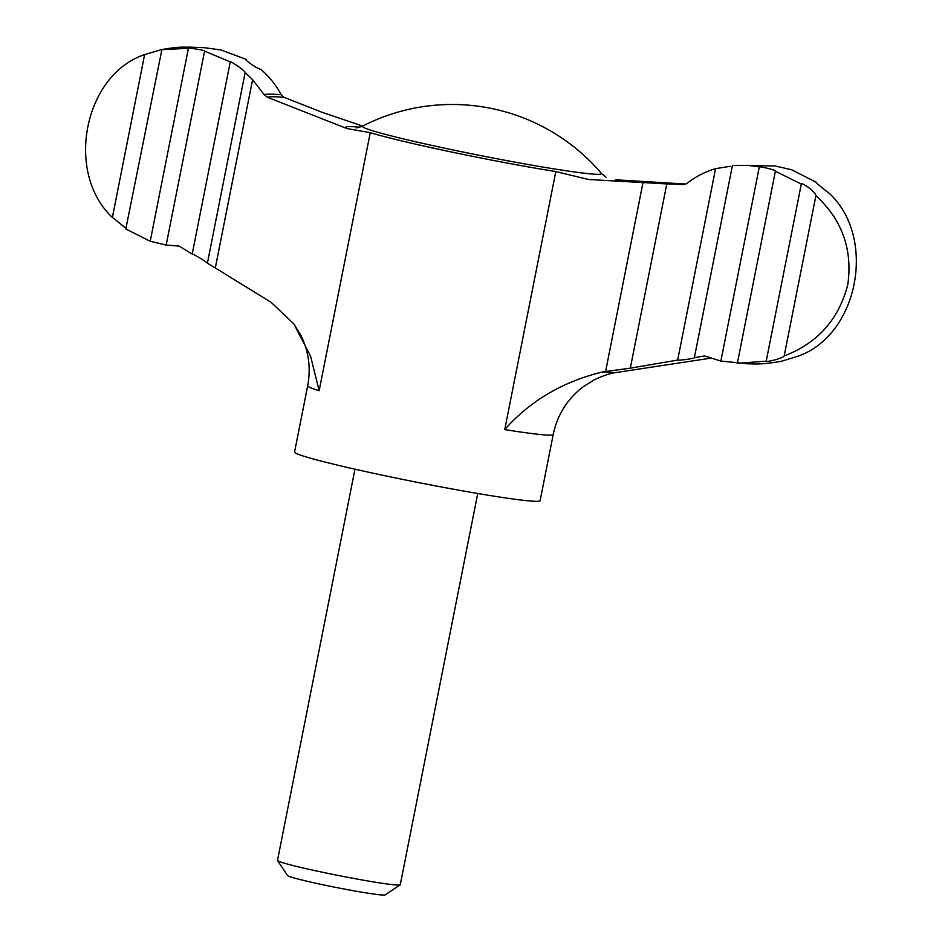 <?xml version="1.0" encoding="UTF-8"?>
<svg xmlns="http://www.w3.org/2000/svg" width="942" height="942" viewBox="0 0 942 942"><rect width="100%" height="100%" fill="white"/><g stroke="black" fill="none" stroke-linecap="round" stroke-linejoin="round"><path stroke-width="1.41" d="M666.795 183.925L588.514 179.486L555.815 171.574A125.156 5.888 11.2 0 1 458.99 153.57A125.156 5.888 11.2 0 1 370.253 132.681L346.915 128.548L267.351 97.261L264.219 94.706L252.586 79.681L215.318 267.94L271.19 302.394L293.869 323.907L310.577 356.241L319.161 390.683A125.156 5.888 -168.8 0 1 307.681 385.82L294.563 452.03A125.156 5.888 -168.8 0 0 394.792 477.782A125.156 5.888 -168.8 0 0 540.119 500.649L553.225 434.439A125.156 5.888 -168.8 0 1 504.735 429.587C530.181 400.821 562.857 381.592 602.739 371.902L630.316 368.157L666.795 183.925L683.527 184.573L686.989 183.407C695.526 176.672 705.052 171.762 715.567 168.665L730.215 166.287M215.318 267.94L207.393 263.207C207.405 262.335 192.168 253.174 192.203 254.057L179.121 246.097L166.169 245.061L150.214 241.258L188.412 48.313C190.213 47.642 206.899 50.844 204.567 51.174L166.169 245.061M775.407 171.197L775.372 171.256C776.926 170.266 760.182 166.322 759.311 166.899L748.348 165.427L732.429 165.498L694.407 357.477C697.61 357.901 680.842 360.539 677.663 360.079L630.316 368.157M694.713 357.642L704.592 355.958L720.865 361.057L748.242 363.859C752.599 363.612 759.028 365.249 781.495 361.245L797.309 356.441C858.08 336.07 877.214 238.232 829.561 193.581C826.346 191.096 812.593 180.334 816.125 182.065L816.019 182.583M715.567 168.665L677.663 360.079M477.735 493.502L400.268 884.75A62.584 2.944 -168.8 0 1 400.173 884.868L385.16 894.9A49.785 2.343 -168.8 0 1 327.427 885.704A49.785 2.343 -168.8 0 1 287.593 875.577L277.537 860.588A62.584 2.944 -168.8 0 1 277.49 860.435L354.969 469.187M400.173 884.868A62.584 2.944 -168.8 0 1 327.604 873.316A62.584 2.944 -168.8 0 1 277.537 860.588M267.351 97.261A221.429 10.409 -168.8 0 1 283.978 97.309L321.952 112.239L362.694 126.075M252.586 79.681L245.144 72.569L207.393 263.207M616.009 181.429A138.109 6.5 -168.8 0 0 615.35 179.769L685.941 184.055M245.98 59.629L246.357 59.417C243.272 59.075 257.449 69.049 260.651 69.237C269.118 76.432 275.982 84.933 281.258 94.753L283.978 97.309M815.572 181.983L791.727 169.784L775.737 166.098M775.631 166.016L750.385 165.58M246.215 60.158L246.357 59.417L221.064 49.985L204.579 47.724M144.621 54.589C84.132 74.712 64.539 172.457 112.381 217.461L144.621 54.589L161.918 49.502L125.804 228.977L150.214 241.258M192.203 254.057L230.248 61.889L204.685 51.127M801.277 184.055L775.372 171.256L737.351 363.306L766.235 361.163C765.257 362.635 783.061 358.325 784.168 355.958C817.515 343.182 838.71 319.479 847.765 284.837C852.757 249.524 842.136 219.804 815.902 195.7L784.168 355.958M759.311 166.899L720.865 361.057M766.187 361.245L801.277 184.22C801.112 181.441 815.984 192.18 815.902 195.7M188.412 48.313L161.317 49.655M125.804 228.977C129.348 230.719 115.572 219.933 112.381 217.461M230.248 61.889C230.531 60.712 245.32 70.98 245.144 72.569M370.253 132.681L319.161 390.683M555.815 171.574L504.735 429.587M346.915 128.548A138.109 6.5 -168.8 0 1 359.844 127.252M642.95 182.819L605.588 371.525M605.989 177.261L601.302 173.293A121.812 5.723 -168.8 0 1 460.014 151.403A121.812 5.723 -168.8 0 1 362.741 126.051L356.465 127.947M553.225 434.439C557.381 414.88 567.272 399.067 582.91 386.985L594.19 379.885C603.174 375.587 610.84 373.079 617.163 372.361A177.308 8.337 -168.8 0 1 602.739 371.902M264.219 94.706A224.997 10.586 -168.8 0 1 281.258 94.753M293.869 323.907L301.075 335.729C308.764 351.625 310.966 368.322 307.681 385.82M617.163 372.361L710.551 358.195M754.142 165.78L748.348 165.427M204.814 47.736L189.318 47.1C182.819 47.489 181.983 46.04 160.434 49.796M601.302 173.293A196.077 196.077 0 0 0 362.741 126.051"/></g></svg>
